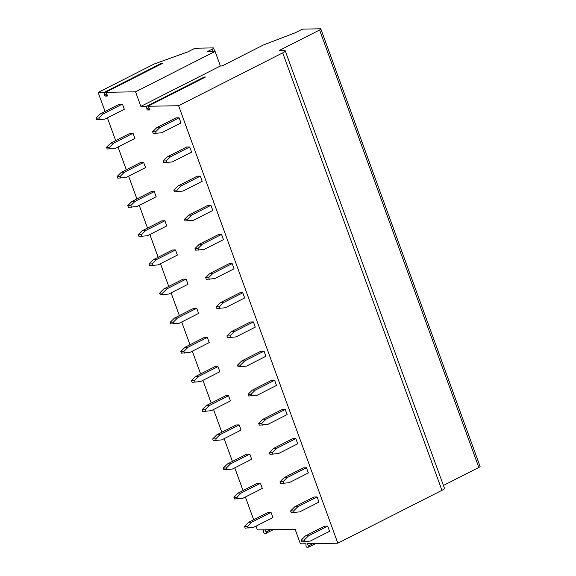 <?xml version="1.0" encoding="UTF-8"?>
<svg xmlns="http://www.w3.org/2000/svg" width="576" height="576" viewBox="0 0 576 576"><rect width="100%" height="100%" fill="white"/><g stroke="black" fill="none" stroke-linecap="round" stroke-linejoin="round"><path stroke-width="0.86" d="M146.621 106.286L146.844 108.965A0.814 0.403 -116.9 0 0 147.629 110.023L149.616 109.987A0.814 0.403 -116.9 0 0 149.71 109.966A0.814 0.403 -116.9 0 0 149.623 108.914L147.902 106.265L178.603 105.732L282.715 52.855A6.242 1.274 -20 0 0 285.214 50.782A6.242 1.274 -20 0 0 284.17 50.472L279.115 50.558L319.601 29.995A3.118 0.641 -20 0 0 320.846 28.958A3.118 0.641 -20 0 0 320.328 28.8L303.48 29.095A1.872 0.382 -20 0 0 301.025 29.844L295.236 32.782L263.534 44.914L222.077 65.966L220.392 65.995L140.861 106.387L146.621 106.286L204.221 77.033L204.271 77.638M147.902 106.265L205.502 77.011L204.221 77.033M140.861 106.387L135.554 91.807L215.086 51.415L207.504 51.545L212.328 49.097A3.118 0.641 -20 0 0 213.574 48.06A3.118 0.641 -20 0 0 213.048 47.902L196.034 48.204A1.872 0.382 -20 0 0 193.579 48.953L187.79 51.89L154.066 64.058L98.15 92.455L104.249 92.347L161.849 63.094L161.899 63.698M220.392 65.995L215.086 51.415M104.249 92.347L104.472 95.026A0.814 0.403 -116.9 0 0 105.257 96.084L107.244 96.055A0.814 0.403 -116.9 0 0 107.338 96.026A0.814 0.403 -116.9 0 0 107.251 94.975L105.53 92.326L163.13 63.072L161.849 63.094M105.53 92.326L135.554 91.807M178.603 105.732L337.824 543.197L441.943 490.32A6.242 1.274 -20 0 0 444.434 488.246L285.214 50.782M256.01 526.162L257.378 529.92L263.527 529.812L263.621 531.994A0.936 0.468 -116.9 0 0 264.528 533.261L266.213 533.232A0.936 0.468 -116.9 0 0 266.321 533.203A0.936 0.468 -116.9 0 0 266.191 531.95L264.701 529.79L295.114 529.265L300.42 543.845L305.899 543.751L305.993 545.933A0.936 0.468 -116.9 0 0 306.9 547.2L308.585 547.171A0.936 0.468 -116.9 0 0 308.693 547.142A0.936 0.468 -116.9 0 0 308.563 545.89L307.08 543.73L337.824 543.197M253.67 519.739L245.39 497.002M243.058 490.579L234.778 467.834M232.438 461.412L224.165 438.674M221.825 432.252L213.552 409.507M211.212 403.085L202.932 380.34M200.599 373.918L192.319 351.18M189.979 344.758L181.706 322.013M179.366 315.59L171.086 292.853M168.754 286.43L160.474 263.686M158.134 257.263L149.861 234.518M147.521 228.096L139.241 205.358M136.908 198.936L128.628 176.191M126.288 169.769L118.015 147.031M115.675 140.609L107.402 117.864M105.062 111.442L98.15 92.455M305.388 535.939L301.198 540.115L301.824 541.836L310.306 541.058L329.587 531.266L327.701 526.097L324.67 526.147L305.388 535.939L308.426 535.889L327.701 526.097M248.731 522.252L244.534 526.421L245.16 528.142L253.642 527.364L272.923 517.572L271.044 512.41L268.013 512.46L248.731 522.252L251.762 522.202L271.044 512.41M294.775 506.779L290.585 510.948L291.211 512.669L299.686 511.891L318.967 502.099L317.088 496.937L314.057 496.987L294.775 506.779L297.806 506.722L317.088 496.937M238.111 493.085L233.921 497.261L234.547 498.982L243.029 498.204L262.31 488.412L260.424 483.242L257.393 483.3L238.111 493.085L241.15 493.034L260.424 483.242M284.162 477.612L279.965 481.781L280.598 483.502L289.073 482.724L308.354 472.939L306.475 467.77L303.444 467.82L284.162 477.612L287.194 477.562L306.475 467.77M227.498 463.925L223.308 468.094L223.934 469.814L232.416 469.037L251.69 459.245L249.811 454.082L246.78 454.133L227.498 463.925L230.53 463.867L249.811 454.082M273.542 448.452L269.352 452.621L269.978 454.342L278.46 453.564L297.742 443.772L295.855 438.602L292.824 438.66L273.542 448.452L276.581 448.394L295.855 438.602M216.886 434.758L212.688 438.926L213.314 440.654L221.796 439.877L241.078 430.085L239.198 424.915L236.167 424.966L216.886 434.758L219.917 434.707L239.198 424.915M262.93 419.285L258.739 423.454L259.366 425.174L267.847 424.397L287.122 414.605L285.242 409.442L282.211 409.493L262.93 419.285L265.961 419.234L285.242 409.442M206.266 405.598L202.075 409.766L202.702 411.487L211.183 410.71L230.465 400.918L228.586 395.748L225.547 395.806L206.266 405.598L209.304 405.54L228.586 395.748M252.317 390.118L248.119 394.294L248.746 396.014L257.227 395.237L276.509 385.445L274.63 380.275L271.598 380.326L252.317 390.118L255.348 390.067L274.63 380.275M195.653 376.43L191.462 380.599L192.089 382.32L200.57 381.542L219.845 371.75L217.966 366.588L214.934 366.638L195.653 376.43L198.684 376.38L217.966 366.588M241.697 360.958L237.506 365.126L238.133 366.847L246.614 366.07L265.896 356.278L264.017 351.115L260.978 351.166L241.697 360.958L244.735 360.9L264.017 351.115M185.04 347.263L180.842 351.439L181.476 353.16L189.95 352.382L209.232 342.59L207.353 337.421L204.322 337.471L185.04 347.263L188.071 347.213L207.353 337.421M231.084 331.79L226.894 335.959L227.52 337.687L236.002 336.902L255.276 327.118L253.397 321.948L250.366 321.998L231.084 331.79L234.115 331.74L253.397 321.948M174.427 318.103L170.23 322.272L170.856 323.993L179.338 323.215L198.619 313.423L196.74 308.261L193.702 308.311L174.427 318.103L177.458 318.046L196.74 308.261M220.471 302.63L216.281 306.799L216.907 308.52L225.382 307.742L244.663 297.95L242.784 292.781L239.753 292.838L220.471 302.63L223.502 302.573L242.784 292.781M163.807 288.936L159.617 293.105L160.243 294.833L168.725 294.048L188.006 284.263L186.12 279.094L183.089 279.144L163.807 288.936L166.846 288.886L186.12 279.094M209.858 273.463L205.661 277.632L206.287 279.353L214.769 278.575L234.05 268.783L232.171 263.621L229.133 263.671L209.858 273.463L212.89 273.413L232.171 263.621M153.194 259.776L149.004 263.945L149.63 265.666L158.105 264.888L177.386 255.096L175.507 249.926L172.476 249.984L153.194 259.776L156.226 259.718L175.507 249.926M199.238 244.296L195.048 248.472L195.674 250.193L204.156 249.415L223.438 239.623L221.551 234.454L218.52 234.504L199.238 244.296L202.277 244.246L221.551 234.454M142.582 230.609L138.384 234.778L139.01 236.498L147.492 235.721L166.774 225.929L164.894 220.766L161.863 220.817L142.582 230.609L145.613 230.558L164.894 220.766M188.626 215.136L184.435 219.305L185.062 221.026L193.536 220.248L212.818 210.456L210.938 205.286L207.907 205.344L188.626 215.136L191.657 215.078L210.938 205.286M131.962 201.442L127.771 205.618L128.398 207.338L136.879 206.561L156.161 196.769L154.274 191.599L151.243 191.65L131.962 201.442L135 201.391L154.274 191.599M178.013 185.969L173.815 190.138L174.442 191.866L182.923 191.081L202.205 181.296L200.326 176.126L197.294 176.177L178.013 185.969L181.044 185.918L200.326 176.126M121.349 172.282L117.158 176.45L117.785 178.171L126.259 177.394L145.541 167.602L143.662 162.439L140.63 162.49L121.349 172.282L124.38 172.224L143.662 162.439M167.393 156.809L163.202 160.978L163.829 162.698L172.31 161.921L191.592 152.129L189.706 146.959L186.674 147.017L167.393 156.809L170.431 156.751L189.706 146.959M110.736 143.114L106.538 147.283L107.165 149.011L115.646 148.226L134.928 138.442L133.049 133.272L130.018 133.322L110.736 143.114L113.767 143.064L133.049 133.272M156.78 127.642L152.59 131.81L153.216 133.531L161.698 132.754L180.972 122.962L179.093 117.799L176.062 117.85L156.78 127.642L159.811 127.591L179.093 117.799M100.116 113.954L95.926 118.123L96.552 119.844L105.034 119.066L124.315 109.274L122.436 104.105L119.398 104.162L100.116 113.954L103.154 113.897L122.436 104.105M443.412 485.446L478.829 467.46A3.118 0.641 -20 0 0 480.074 466.423L320.846 28.958M308.426 535.889L304.229 540.058L301.198 540.115M304.855 541.778L304.229 540.058M251.762 522.202L247.572 526.37L244.534 526.421M248.198 528.091L247.572 526.37M297.806 506.722L293.616 510.898L290.585 510.948M294.242 512.618L293.616 510.898M241.15 493.034L236.952 497.203L233.921 497.261M237.578 498.924L236.952 497.203M287.194 477.562L283.003 481.73L279.965 481.781M283.63 483.451L283.003 481.73M230.53 463.867L226.339 468.043L223.308 468.094M226.966 469.764L226.339 468.043M276.581 448.394L272.383 452.563L269.352 452.621M273.01 454.291L272.383 452.563M219.917 434.707L215.726 438.876L212.688 438.926M216.353 440.597L215.726 438.876M265.961 419.234L261.77 423.403L258.739 423.454M262.397 425.124L261.77 423.403M209.304 405.54L205.106 409.709L202.075 409.766M205.733 411.437L205.106 409.709M255.348 390.067L251.158 394.236L248.119 394.294M251.784 395.957L251.158 394.236M198.684 376.38L194.494 380.549L191.462 380.599M195.12 382.27L194.494 380.549M244.735 360.9L240.538 365.076L237.506 365.126M241.164 366.797L240.538 365.076M188.071 347.213L183.881 351.382L180.842 351.439M184.507 353.102L183.881 351.382M234.115 331.74L229.925 335.909L226.894 335.959M230.551 337.63L229.925 335.909M177.458 318.046L173.261 322.222L170.23 322.272M173.887 323.942L173.261 322.222M223.502 302.573L219.312 306.742L216.281 306.799M219.938 308.47L219.312 306.742M166.846 288.886L162.648 293.054L159.617 293.105M163.274 294.775L162.648 293.054M212.89 273.413L208.692 277.582L205.661 277.632M209.318 279.302L208.692 277.582M156.226 259.718L152.035 263.887L149.004 263.945M152.662 265.615L152.035 263.887M202.277 244.246L198.079 248.414L195.048 248.472M198.706 250.135L198.079 248.414M145.613 230.558L141.422 234.727L138.384 234.778M142.049 236.448L141.422 234.727M191.657 215.078L187.466 219.254L184.435 219.305M188.093 220.975L187.466 219.254M135 201.391L130.802 205.56L127.771 205.618M131.429 207.281L130.802 205.56M181.044 185.918L176.854 190.087L173.815 190.138M177.48 191.808L176.854 190.087M124.38 172.224L120.19 176.4L117.158 176.45M120.816 178.121L120.19 176.4M170.431 156.751L166.234 160.92L163.202 160.978M166.86 162.648L166.234 160.92M113.767 143.064L109.577 147.233L106.538 147.283M110.203 148.954L109.577 147.233M159.811 127.591L155.621 131.76L152.59 131.81M156.247 133.481L155.621 131.76M103.154 113.897L98.957 118.066L95.926 118.123M99.583 119.794L98.957 118.066M146.844 108.965L148.961 107.892M147.629 110.023L149.666 108.986M282.715 52.855L441.943 490.32M319.601 29.995L478.829 467.46M213.178 51.451L212.328 49.097M266.407 533.131L273.276 529.646M266.191 531.95L270.641 529.69M308.779 547.07L315.655 543.578M308.563 545.89L313.02 543.629M104.472 95.026L106.582 93.953M105.257 96.084L107.294 95.047M214.798 51.422L213.574 48.06M273.341 529.639L266.321 533.203M315.713 543.578L308.693 547.142M469.202 436.558A3.118 3.118 0 0 0 468.871 435.636M458.59 407.39A3.118 3.118 0 0 0 458.251 406.469M437.357 349.063A3.118 3.118 0 0 0 437.026 348.142M426.744 319.896A3.118 3.118 0 0 0 426.406 318.982M405.511 261.569A3.118 3.118 0 0 0 405.18 260.647M394.898 232.402A3.118 3.118 0 0 0 394.567 231.487M373.666 174.074A3.118 3.118 0 0 0 373.334 173.16M363.053 144.914A3.118 3.118 0 0 0 362.722 143.993M341.82 86.58A3.118 3.118 0 0 0 341.489 85.666M331.207 57.42A3.118 3.118 0 0 0 330.876 56.498"/></g></svg>
